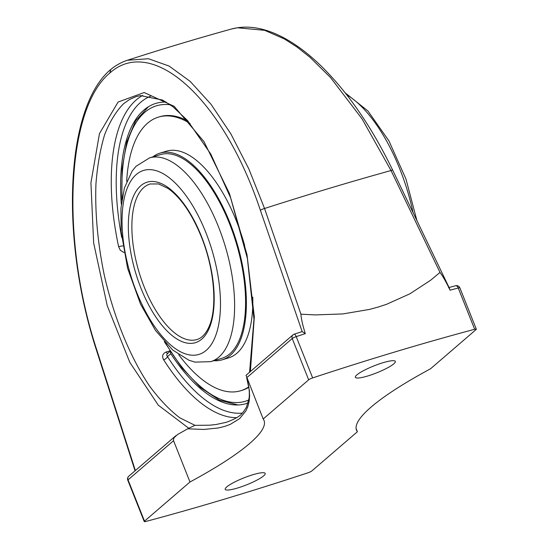 <?xml version="1.0" encoding="UTF-8"?>
<svg xmlns="http://www.w3.org/2000/svg" width="549" height="549" viewBox="0 0 549 549"><rect width="100%" height="100%" fill="white"/><g stroke="black" fill="none" stroke-linecap="round" stroke-linejoin="round"><path stroke-width="0.82" d="M356.884 374.898A21.507 3.733 -21.7 0 1 378.625 364.145A21.507 3.733 -21.7 0 1 395.335 361.4A21.507 3.733 -21.7 0 1 393.818 363.809A21.507 3.733 -21.7 0 1 372.078 374.569A21.507 3.733 -21.7 0 1 355.368 377.307A21.507 3.733 -21.7 0 1 356.884 374.898M226.744 486.922A21.507 3.733 -21.7 0 1 248.484 476.161A21.507 3.733 -21.7 0 1 265.194 473.423A21.507 3.733 -21.7 0 1 263.678 475.832A21.507 3.733 -21.7 0 1 241.937 486.586A21.507 3.733 -21.7 0 1 225.227 489.331A21.507 3.733 -21.7 0 1 226.744 486.922M231.404 29.042L237.388 27.779L264.618 30.305L284.423 38.972L297.187 47.159L310.034 57.329L330.594 77.622L362.1 118.934L391.025 170.533L440.01 272.434C442.892 276.257 446.248 282.179 450.07 290.188A712.472 123.649 -21.7 0 1 458.237 287.992L474.665 329.283A712.472 123.649 158.3 0 0 312.649 377.911L296.22 336.626A712.472 123.649 -21.7 0 1 305.299 333.641C302.657 325.132 301.202 318.64 300.927 314.179L264.543 208.496L248.889 169.017L230.813 133.784L211.022 104.289L190.18 81.396L169.092 66.058L148.45 58.736L127.45 60.253C163.204 48.71 197.86 38.313 231.404 29.042C244.648 25.487 258.991 26.922 274.431 33.352C290.098 39.94 305.93 51.084 321.94 66.793C348.512 93.165 372.112 127.663 392.741 170.272A3.61 0.604 -25.7 0 1 392.748 170.293M449.281 287.985L450.07 290.188M440.003 272.428L430.622 280.244L409.925 293.797L386.571 304.297L378.172 307.056L369.552 309.41L342.844 313.932L315.099 314.913L300.927 314.172M246.13 375.53L263.184 418.983A206.3 35.802 -21.7 0 1 264.042 420.5A206.3 35.802 -21.7 0 1 249.521 443.606A206.3 35.802 -21.7 0 1 189.981 481.988L144.497 521.145A3.61 0.624 -21.7 0 0 144.243 521.55A3.61 0.624 -21.7 0 0 145.897 521.447A712.472 123.649 158.3 0 0 307.914 472.819A3.61 0.624 -21.7 0 0 311.894 470.905L357.385 431.747A206.3 35.802 -21.7 0 1 356.521 430.231A206.3 35.802 -21.7 0 1 371.042 407.132A206.3 35.802 -21.7 0 1 430.581 368.743L476.065 329.585A3.61 0.624 -21.7 0 0 476.319 329.18L459.89 287.896A3.61 3.61 0 0 0 455.608 285.741L448.56 287.635M110.788 69.455L109.807 73.038C152.464 34.752 223.381 99.115 260.398 210.349A3.61 0.81 -19 0 1 264.543 208.496A797.752 138.444 -21.7 0 1 391.025 170.533A3.61 0.604 -25.7 0 1 392.741 170.272L449.322 288.067M135.356 470.555L97.091 350.914A3.61 0.645 162.3 0 0 96.83 351.298L135.054 470.816M260.398 210.349L302.17 331.582L305.299 333.641M302.17 331.582L294.209 334.183A3.61 1.167 71.7 0 1 296.22 336.626A3.61 0.624 -21.7 0 0 292.24 338.541A3.61 3.177 -130.7 0 1 292.988 334.876L245.993 375.324M356.109 428.543L357.385 431.747M189.981 481.988L173.553 440.703L173.402 439.639L174.122 437.649L177.746 434.396A206.3 35.802 158.3 0 0 187.683 428.796L203.789 429.448L218.138 428.007L224.5 426.477L230.223 424.404L239.59 418.654L245.938 410.878L247.935 406.308L249.15 401.312L249.61 395.953L249.328 390.243L246.762 378.103C249.006 385.624 249.781 392.357 249.074 398.286L246.453 407.221C242.438 413.301 241.237 416.938 226.133 422.332L215.963 424.528L209.347 425.221L194.964 425.324L187.683 428.796M474.665 329.283A3.61 0.624 -21.7 0 1 476.319 329.18M263.184 418.983L308.668 379.833A3.61 0.624 -21.7 0 1 312.649 377.911M194.964 425.324L179.832 417.851C169.572 410.028 159.519 399.487 149.671 386.221C130.394 357.715 114.178 318.152 104.44 275.907C97.736 243.619 94.902 212.93 95.951 183.846C97.399 165.469 100.295 149.067 104.653 134.629C109.786 121.569 116.107 111.255 123.621 103.686L129.77 99.348L136.392 96.521M142.754 95.382A168.927 74.808 -106.7 0 0 136.296 99.884A168.927 74.808 -106.7 0 0 118.632 246.707L120.265 250.22L124.012 252.567M169.922 350.88L166.169 352.005C162.566 353.625 161.722 356.212 163.629 359.78A168.927 74.808 -106.7 0 0 236.681 417.679M118.632 246.707A3.61 0.576 167.9 0 1 122.859 245.931M170.156 351.25L167.006 354.036L166.731 355.285L167.459 356.596A3.61 1.743 -32.5 0 1 163.629 359.78M242.335 413.081A165.318 73.209 73.3 0 1 167.459 356.596L170.794 353.728L170.307 351.477M166.203 102.1A156.746 69.414 -106.7 0 0 147.324 107.439A156.746 69.414 -106.7 0 0 143.831 110.102A156.746 69.414 -106.7 0 0 121.295 204.283M170.794 353.728A156.746 69.414 -106.7 0 0 236.626 404.977A156.746 69.414 -106.7 0 0 248.134 402.918M246.741 377.966A206.3 35.802 158.3 0 0 246.707 377.595M210.699 361.654L221.666 358.36A106.376 47.104 -106.7 0 0 241.32 263.143A106.376 47.104 -106.7 0 0 160.507 154.592L149.541 157.886L136.042 166.292L132.172 171.02L124.355 188.087L120.938 208.311L121.144 231.582L127.622 268.351L140.537 304.139L155.47 330.416L172.75 350.056L188.911 360.226L195.087 362.127L210.699 361.654A106.376 47.104 -106.7 0 0 218.859 357.104A106.376 47.104 -106.7 0 0 218.468 226.764A106.376 47.104 -106.7 0 0 149.541 157.886M213.945 360.679A107.92 47.79 -106.7 0 0 222.112 359.842A107.92 47.79 -106.7 0 0 242.047 263.239A107.92 47.79 -106.7 0 0 160.061 153.109A107.92 47.79 -106.7 0 0 152.78 156.911M188.081 121.151A142.864 63.265 -106.7 0 0 159.834 116.697L158.51 117.095A142.864 63.265 -106.7 0 0 126.675 181.307M178.72 354.695A142.864 63.265 -106.7 0 0 240.647 390.764L241.979 390.36A142.864 63.265 -106.7 0 0 248.827 387.271M240.647 390.764A142.864 63.265 -106.7 0 0 248.759 386.846M190.091 123.498A142.864 63.265 -106.7 0 0 158.51 117.095M222.112 359.842L228.562 357.907A107.92 47.79 -106.7 0 0 252.78 297.105M244.71 245.657A107.92 47.79 -106.7 0 0 166.512 151.174L160.061 153.109M97.091 350.914C60.136 239.652 66.436 108.709 109.807 73.038M250.371 371.556L254.324 316.903L246.995 254.661L229.4 193.406L203.96 141.58L174.177 106.334L144.167 92.52L118.062 102.052L99.458 133.606L90.928 182.838L93.646 242.96L107.233 305.683L129.818 362.354L158.284 405.169L188.712 428.22M175.804 435.741L128.809 476.189A3.61 3.177 49.3 0 0 128.061 479.86L173.553 440.703M128.809 476.189A3.61 3.61 0 0 0 127.807 480.258A3.61 0.624 -21.7 0 1 128.061 479.86L144.497 521.145M459.89 287.896A3.61 0.624 -21.7 0 0 458.237 287.992A3.61 2.004 -104.9 0 0 455.608 285.741M294.024 334.307A3.61 1.167 71.7 0 1 294.209 334.183A3.61 3.61 0 0 0 292.988 334.876M246.748 377.698L292.24 338.541L308.668 379.833M121.713 237.463A165.318 73.209 73.3 0 1 151.112 95.965M166.169 352.005A3.61 1.599 -106.7 0 0 167.706 353.364M196.83 339.557A81.225 35.966 73.3 0 1 141.464 279.619A81.225 35.966 73.3 0 1 143.9 187.442A81.225 35.966 73.3 0 1 150.131 183.97L158.675 183.949L168.186 188.52C180.799 197.626 191.834 213.691 201.291 236.715C214.288 268.578 217.528 307.063 209.306 326.031C206.081 333.6 201.922 338.109 196.83 339.557M201.469 236.427A83.798 37.112 -106.7 0 0 140.75 185.747A83.798 37.112 -106.7 0 0 141.059 288.431A83.798 37.112 -106.7 0 0 201.778 339.104A83.798 37.112 -106.7 0 0 201.469 236.427M205.889 232.618A96.061 42.541 73.3 0 1 206.246 350.324A96.061 42.541 73.3 0 1 136.639 292.233A96.061 42.541 73.3 0 1 136.282 174.527A96.061 42.541 73.3 0 1 205.889 232.618M248.827 399.96A154.262 68.309 73.3 0 1 165.695 343.207M122.132 198.065A154.262 68.309 73.3 0 1 144.737 112.373A154.262 68.309 73.3 0 1 170.334 104.804M346.659 94.723A122.441 54.221 73.3 0 1 399.844 169.078A122.441 54.221 73.3 0 1 413.074 212.593M110.685 69.538C115.894 65.276 121.48 62.174 127.43 60.246M110.582 69.627C65.297 107.426 59.862 239.069 96.837 351.291M144.243 521.55L127.807 480.258M136.358 96.535L140.558 95.608L162.504 100.042L172.969 106.746L187.497 120.492L210.789 154.07L230.669 197.894L247.359 258.339L253.961 319.23L249.569 372.243M148.477 106.705L135.617 120.855L126.757 141.917L122.111 168.769L121.823 200.076M164.329 341.698L181.808 367.665L200.474 387.525L219.463 400.228L237.998 404.956M345.204 92.87L367.947 111.001L388.96 140.935L405.972 179.043L416.911 220.588"/></g></svg>
